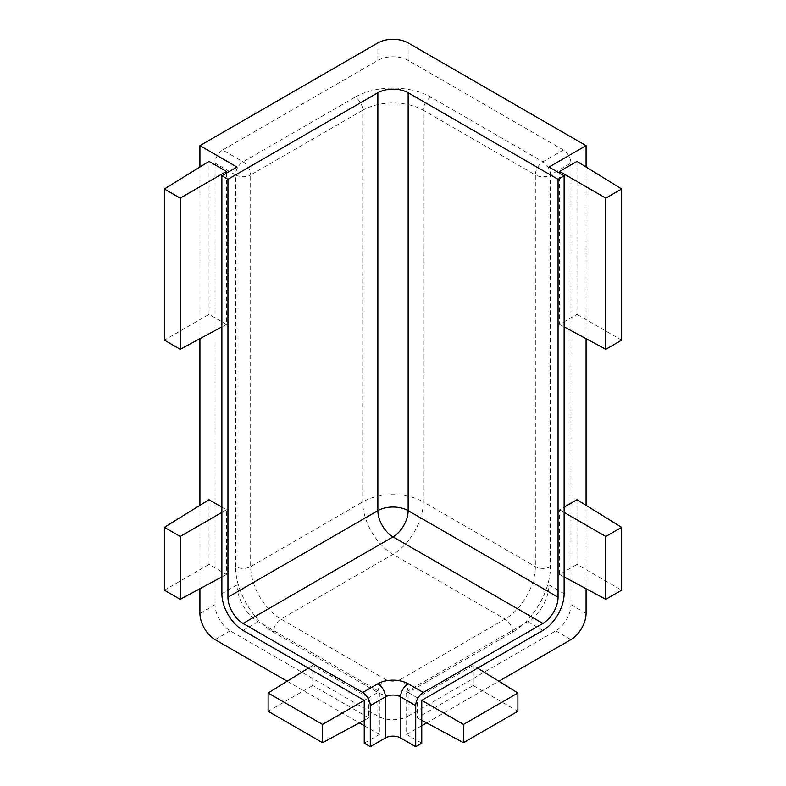 <?xml version="1.0" encoding="UTF-8"?>
<svg xmlns="http://www.w3.org/2000/svg" width="786" height="786" viewBox="0 0 786 786"><rect width="100%" height="100%" fill="white"/><g stroke="black" fill="none" stroke-linecap="round" stroke-linejoin="round"><path stroke-width="0.59" stroke-dasharray="3.93 2.95" d="M243.09 161.818A10.709 6.18 60 0 1 250.655 174.934A10.709 6.18 180 0 1 235.515 174.934A10.709 6.18 -60 0 1 243.09 161.818L355.144 97.13A10.709 6.18 60 0 1 362.719 110.237L250.655 174.934L250.655 566.608A10.709 6.18 180 0 1 235.515 566.608L235.515 174.934L215.079 163.134A10.709 6.18 -60 0 1 222.644 150.018L243.09 161.818M355.144 97.13A53.536 30.909 180 0 1 430.856 97.13L542.91 161.818A10.709 6.18 60 0 1 550.485 174.934A10.709 6.18 180 0 1 535.345 174.934A10.709 6.18 -60 0 1 542.91 161.818L563.356 150.018A10.709 6.18 60 0 1 570.921 163.134L550.485 174.934L550.485 566.608A53.536 30.909 -60 0 1 512.629 632.17L408.14 692.495A21.419 12.36 180 0 1 377.86 692.495L273.371 632.17A53.536 30.909 60 0 1 235.515 566.608M430.856 97.13A10.709 6.18 120 0 0 423.281 110.237A42.827 24.73 0 0 0 362.719 110.237L362.719 501.91A42.827 24.73 -120 0 0 393 554.366A42.827 24.73 120 0 0 423.281 501.91A42.827 24.73 0 0 0 362.719 501.91L250.655 566.608A42.827 24.73 -120 0 0 280.946 619.063A10.709 6.18 120 0 0 273.371 632.17M215.079 163.134L215.079 604.63A21.419 12.36 -120 0 0 230.219 630.863L377.86 716.105L377.86 692.495A10.709 6.18 120 0 1 385.425 679.379A10.709 6.18 0 0 0 400.575 679.379A10.709 6.18 60 0 1 408.14 692.495L408.14 716.105A21.419 12.36 180 0 1 377.86 716.105M408.14 716.105L555.781 630.863A21.419 12.36 120 0 0 570.921 604.63L570.921 163.134M473.26 665.398L473.26 685.5L417.228 717.854L417.228 697.742L473.26 665.398L477.642 668.11M417.228 697.742L406.627 691.621L406.627 734.458L421.768 743.202M417.228 717.854L421.768 720.29M473.26 685.5L517.895 711.271M576.983 499.719L576.983 564.417L621.618 590.188M576.983 564.417L559.573 574.468L559.573 509.78L564.112 507.157M559.573 509.78L564.112 512.403M559.573 574.468L564.112 576.914M576.983 161.385L576.983 314.38L559.573 324.431L559.573 173.185M559.573 324.431L564.112 326.878M576.983 314.38L621.618 340.151M368.772 697.742L368.772 717.854L312.74 685.5L312.74 665.398L368.772 697.742L364.232 700.365L379.373 691.621L258.23 621.677A29.976 17.312 60 0 1 237.028 584.961L237.028 167.064M312.74 665.398L308.358 668.11M368.772 717.854L364.232 720.29M312.74 685.5L268.105 711.271M221.888 507.157L226.427 509.78L226.427 574.468L209.017 564.417L209.017 499.719M209.017 564.417L164.382 590.188M226.427 509.78L221.888 512.403M226.427 574.468L221.888 576.914M226.427 173.185L226.427 324.431L221.888 326.878M226.427 324.431L209.017 314.38L164.382 340.151M209.017 314.38L209.017 161.385M199.929 167.005L199.929 338.678M199.929 505.339L199.929 588.724M563.356 150.018L408.14 60.404A21.419 12.36 0 0 0 377.86 60.404L222.644 150.018M586.071 167.005L586.071 338.678M586.071 505.339L586.071 588.724M548.972 167.064L548.972 584.961A29.976 17.312 -60 0 1 527.77 621.677L406.627 691.621M406.627 734.458L421.768 725.714M426.641 722.914L498.845 681.216M364.232 725.714L379.373 734.458L379.373 691.621M379.373 734.458L364.232 743.202M287.155 681.216L359.359 722.914M400.575 679.379L505.054 619.063A42.827 24.73 120 0 0 535.345 566.608L535.345 174.934L423.281 110.237L423.281 501.91L535.345 566.608A10.709 6.18 0 0 0 550.485 566.608M512.629 632.17A10.709 6.18 60 0 0 505.054 619.063L393 554.366L280.946 619.063L385.425 679.379M199.929 613.375L215.079 604.63M230.219 630.863L215.079 639.608M377.86 60.404L377.86 42.925M570.921 604.63L586.071 613.375M570.921 639.608L555.781 630.863M408.14 42.925L408.14 60.404M527.77 621.677L542.91 630.421M548.972 584.961L564.112 593.705M258.23 621.677L243.09 630.421M237.028 584.961L221.888 593.705"/><path stroke-width="1.18" d="M415.715 705.612A10.709 6.18 -60 0 1 423.281 692.495L542.91 623.426A21.419 12.36 120 0 0 558.05 597.203L558.05 179.306L564.112 175.809L564.112 593.705A29.976 17.312 -60 0 1 542.91 630.421L421.768 700.365L421.768 743.202L415.715 746.7L415.715 705.612L400.575 696.868L400.575 737.956L415.715 746.7M377.86 683.751L362.719 692.495A10.709 6.18 60 0 1 370.285 705.612L385.425 696.868A10.709 6.18 180 0 1 400.575 696.868A10.709 6.18 120 0 1 408.14 683.751A21.419 12.36 0 0 0 377.86 683.751A10.709 6.18 60 0 1 385.425 696.868L385.425 737.956L370.285 746.7L370.285 705.612M362.719 692.495L243.09 623.426A21.419 12.36 60 0 1 227.95 597.203L227.95 179.306L221.888 175.809L221.888 593.705A29.976 17.312 -120 0 0 243.09 630.421L364.232 700.365L322.555 724.427L322.555 742.701L268.105 711.271L268.105 692.997L322.555 724.427M517.895 692.997L463.445 724.427L463.445 742.701L517.895 711.271L517.895 692.997L477.642 668.11M421.768 700.365L463.445 724.427M421.768 720.29L463.445 742.701M621.618 590.188L621.618 527.327L605.79 536.465L605.79 599.325L621.618 590.188M564.112 507.157L576.983 499.719L621.618 527.327M564.112 512.403L605.79 536.465M564.112 576.914L605.79 599.325M621.618 188.984L605.79 198.121L605.79 349.289L621.618 340.151L621.618 188.984L576.983 161.385L559.573 171.436L605.79 198.121M559.573 173.185L559.573 171.436M564.112 326.878L605.79 349.289M308.358 668.11L268.105 692.997M364.232 720.29L322.555 742.701M164.382 590.188L164.382 527.327L180.21 536.465L180.21 599.325L164.382 590.188M221.888 507.157L209.017 499.719L164.382 527.327M221.888 512.403L180.21 536.465M221.888 576.914L180.21 599.325M164.382 188.984L180.21 198.121L180.21 349.289L164.382 340.151L164.382 188.984L209.017 161.385L226.427 171.436L180.21 198.121M221.888 326.878L180.21 349.289M226.427 171.436L226.427 173.185M287.155 681.216L215.079 639.608A21.419 12.36 60 0 1 199.929 613.375L199.929 588.724M564.112 175.809L548.972 167.064L586.071 145.646L408.14 42.925A21.419 12.36 180 0 0 377.86 42.925L199.929 145.646L199.929 167.005M199.929 338.678L199.929 505.339M586.071 588.724L586.071 613.375A21.419 12.36 -60 0 1 570.921 639.608L498.845 681.216M586.071 145.646L586.071 167.005M586.071 338.678L586.071 505.339M421.768 725.714L426.641 722.914M364.232 700.365L364.232 743.202L370.285 746.7M199.929 145.646L237.028 167.064L221.888 175.809M243.09 623.426L393 536.877A21.419 12.36 120 0 0 408.14 510.654A21.419 12.36 0 0 0 377.86 510.654A21.419 12.36 -120 0 0 393 536.877L542.91 623.426M558.05 597.203L408.14 510.654L408.14 92.758A21.419 12.36 0 0 0 377.86 92.758L377.86 510.654L227.95 597.203M227.95 179.306L377.86 92.758M400.575 737.956A10.709 6.18 0 0 0 385.425 737.956M359.359 722.914L364.232 725.714M408.14 92.758L558.05 179.306M423.281 692.495L408.14 683.751"/></g></svg>

